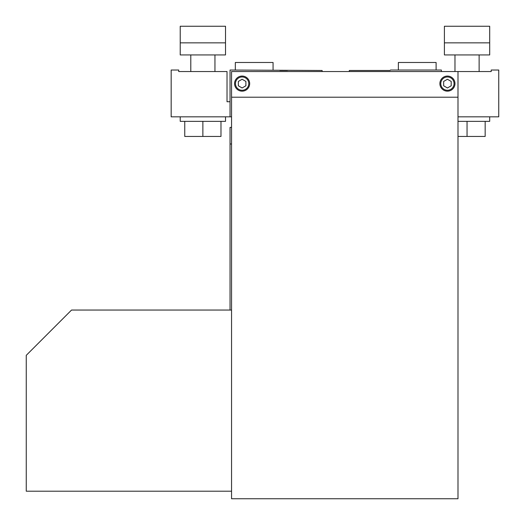<?xml version="1.0" encoding="UTF-8"?>
<svg xmlns="http://www.w3.org/2000/svg" width="525" height="525" viewBox="0 0 525 525"><rect width="100%" height="100%" fill="white"/><g stroke="black" fill="none" stroke-linecap="round" stroke-linejoin="round"><path stroke-width="0.79" d="M180.226 42.853L180.226 26.25L225.514 26.25L225.514 54.935L180.226 54.935L180.226 42.853L225.514 42.853M220.986 121.354L220.986 136.447L184.754 136.447L184.754 121.354M202.873 136.447L202.873 121.354L180.226 121.354L180.226 116.826M225.514 116.826L225.514 121.354L202.873 121.354M227.023 101.732L230.042 101.732L227.023 101.732L227.023 71.538L178.717 71.538L178.717 70.028L171.17 70.028L171.17 116.826L231.551 116.826M444.406 42.853L444.406 26.25L489.694 26.25L489.694 54.935L444.406 54.935L444.406 42.853L489.694 42.853M485.166 121.354L485.166 136.447L457.99 136.447M467.047 136.447L467.047 121.354M489.694 116.826L489.694 121.354L457.99 121.354M457.99 71.538L231.551 71.538L231.551 498.75L457.99 498.75L457.99 71.538L491.203 71.538L491.203 70.028L498.75 70.028L498.75 116.826L457.99 116.826M231.551 143.994L230.042 143.994L230.042 310.052M441.387 71.538L441.387 70.028L390.515 70.028L390.062 70.481L388.553 70.481M349.302 71.538L349.302 70.481L390.062 70.481M230.042 116.826L230.042 70.028L322.127 70.481L322.127 71.538M230.042 127.391L231.551 127.391L230.042 127.391L230.042 143.994M279.858 70.481L287.411 70.481M436.104 70.028L436.104 62.482L398.363 62.482L398.363 70.028M273.066 70.028L273.066 62.482L235.325 62.482L235.325 70.028M457.99 97.204L231.551 97.204M234.57 83.613A7.547 7.547 0 0 0 245.897 90.149A7.547 7.547 0 0 0 245.897 77.077A7.547 7.547 0 0 0 234.57 83.613M235.476 83.613A6.641 6.641 0 0 0 245.444 89.368A6.641 6.641 0 0 0 245.444 77.864A6.641 6.641 0 0 0 235.476 83.613M238.343 85.792L242.123 87.97L245.897 85.792L245.897 81.434L242.123 79.255L238.343 81.434L238.343 85.792M447.425 87.97L451.198 85.792L451.198 81.434L447.425 79.255L443.651 81.434L443.651 85.792L447.425 87.97M440.783 83.613A6.641 6.641 0 0 0 450.745 89.368A6.641 6.641 0 0 0 450.745 77.864A6.641 6.641 0 0 0 440.783 83.613M439.878 83.613A7.547 7.547 0 0 0 451.198 90.149A7.547 7.547 0 0 0 451.198 77.077A7.547 7.547 0 0 0 439.878 83.613M231.551 491.203L26.25 491.203L26.25 355.34L71.538 310.052L231.551 310.052M190.792 54.935L190.792 71.538M214.948 54.935L214.948 71.538M454.972 54.935L454.972 71.538M479.128 54.935L479.128 71.538"/></g></svg>
